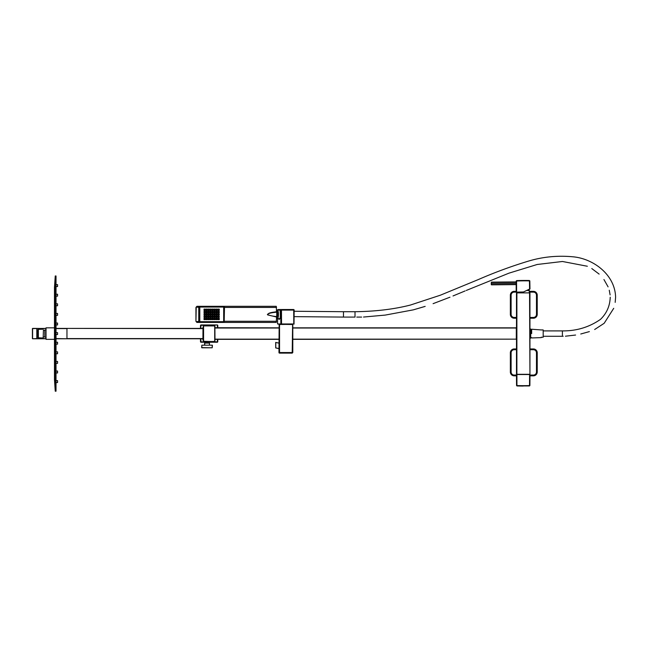 <?xml version="1.0" encoding="UTF-8"?>
<svg xmlns="http://www.w3.org/2000/svg" width="648" height="648" viewBox="0 0 648 648"><rect width="100%" height="100%" fill="white"/><g stroke="black" fill="none" stroke-linecap="round" stroke-linejoin="round"><path stroke-width="0.97" d="M529.942 317.455L533.393 317.455A3.07 3.07 0 0 0 536.471 314.385L537.233 314.385A3.839 3.839 0 0 1 533.393 318.225L529.942 318.225M537.233 314.385L537.233 295.18A3.839 3.839 0 0 0 533.393 291.341L529.27 291.341M516.189 291.341L514.196 291.341A3.839 3.839 0 0 0 510.349 295.18L510.349 314.385A3.839 3.839 0 0 0 514.196 318.225L516.496 318.225M529.975 375.071L533.393 375.071A3.07 3.07 0 0 0 536.471 371.993L537.233 371.993A3.839 3.839 0 0 1 533.393 375.832L529.967 375.832M537.233 371.993L537.233 352.796A3.839 3.839 0 0 0 533.393 348.948L529.942 348.948M516.496 348.948L514.196 348.948A3.839 3.839 0 0 0 510.349 352.796L510.349 371.993A3.839 3.839 0 0 0 514.196 375.832L516.464 375.832M529.108 289.413L529.967 289L529.821 280.892L529.967 288.887L523.487 291.973L529.092 289.381M517.169 292.118L523.487 291.973L517.169 292.151M516.189 284.61L491.451 284.828L516.189 284.602L491.451 284.828L491.233 283.476L491.427 282.131L516.181 281.912L516.189 283.241L491.419 283.476L491.257 284.634L516.189 284.415M491.233 283.476L491.427 282.317L516.181 282.107M516.537 374.528L516.926 385.949L516.456 374.528L529.983 374.528L529.886 385.568L529.983 374.528M529.942 329.022L530.704 329.022L530.704 338.159L529.942 338.159M292.791 339.155L516.302 339.155L516.302 327.831L292.791 327.831M516.302 339.155L292.791 339.35M215.282 339.35L278.964 339.35M215.282 327.718L278.964 327.831M279.15 324.316L278.964 352.544A0.575 0.575 0 0 0 279.539 353.12L278.964 352.544L279.539 352.544L279.539 324.316L292.791 324.51L292.791 352.544L292.208 353.12L279.539 353.12L292.208 353.12L292.791 352.544L292.208 353.12L292.791 352.544L292.208 352.544L292.208 353.12M280.884 324.316L277.555 323.968L281.491 324.162L280.835 323.968L280.77 310.109L281.329 309.525L293.568 309.525L280.665 309.525A0.575 0.575 0 0 0 280.09 310.109L280.511 310.109M290.863 324.316L280.835 323.968L281.54 323.968L281.475 310.092L293.722 310.092L293.568 309.525A0.575 0.559 90 0 1 294.127 310.1L293.722 310.092L293.787 323.968L281.54 323.968M278.284 310.109L278.843 309.525L278.178 309.525A0.575 0.575 0 0 0 277.611 310.019M278.996 310.068L278.843 309.525L291.09 309.525M294.006 324.162L293.722 310.092M279.75 318.767L279.653 318.792C280.365 318.225 280.519 315.625 280.106 310.991A0.575 0.575 0 0 1 280.09 310.846L280.09 310.109L281.475 310.092L281.329 309.525L280.106 310.109L280.544 311.251L280.106 310.846A4.973 1.288 90 0 1 280.219 317.39A4.973 1.288 90 0 1 278.559 318.686M278.964 348.632L275.756 347.952L278.964 348.632M278.964 343.14L275.7 342.46L275.7 347.879L278.964 348.559M275.7 342.46L278.964 343.059M275.756 347.952L275.789 342.387M277.619 310.109L278.178 309.525M290.75 353.12L281.224 353.12L290.75 353.12M293.568 309.525A0.575 0.575 0 0 1 294.151 310.1L294.022 324.162M46.032 328.406L32.594 328.593L32.594 338.774L36.815 338.58L36.815 328.406L32.594 328.406M56.02 328.406L202.921 328.406L203.229 327.135L203.302 340.119L202.921 338.774L56.02 338.774M46.032 338.774L32.594 338.774M46.032 328.593L36.815 328.406L36.815 338.774M32.4 338.58L32.4 328.593M214.901 341.269L214.901 325.912L214.901 341.464L203.569 341.658L214.707 341.658L203.569 341.269L203.569 325.912L214.707 325.912L214.707 341.658M214.707 325.523L203.383 325.717L203.383 341.464M208.753 342.249L205.303 342.249M209.45 345.19L209.45 343.076L204.606 343.076L204.606 345.19M204.728 344.55L204.687 343.691M201.844 345.19L212.406 345.19L212.212 347.798L201.65 347.603L201.844 345.19L201.844 347.798L212.212 347.798L212.212 345.19M208.696 343.076L208.948 342.055L205.108 341.658M205.108 342.055L207.028 342.306C209.183 342.306 209.183 342.306 207.028 342.306M204.728 343.732L204.728 344.728M203.302 327.135L202.994 340.119L203.229 327.062M202.921 340.038L202.994 327.062M214.982 340.119L214.901 327.135M37.746 337.211L37.746 329.97M37.009 337.163L38.354 337.616M37.009 330.018L38.354 329.565M37.697 330.018L37.697 337.163M38.151 329.565L38.151 337.616M200.88 338.774L200.88 342.233L200.499 341.844L205.108 341.844M208.948 341.844L217.785 341.844L217.396 342.233L217.396 339.35M217.396 327.831L217.396 324.948L200.499 325.328L200.499 328.406M217.396 324.948L200.88 324.948L200.88 328.406M217.785 341.844L217.785 339.35M217.785 327.831L217.785 325.328M200.88 342.233L205.278 342.233M208.778 342.233L217.396 342.233M200.499 338.774L200.499 341.844M277.312 310.335A4.034 1.045 90 0 1 277.344 310.335A4.034 1.045 90 0 1 278.389 314.369A4.034 1.045 90 0 1 277.344 318.403A4.034 1.045 90 0 1 277.312 318.403M276.915 318.403A4.358 1.126 -90 0 0 277.352 318.727A4.358 1.126 -90 0 0 278.47 314.369A4.358 1.126 -90 0 0 277.352 310.011A4.358 1.126 -90 0 0 276.915 310.335M277.239 318.403A4.05 1.045 -90 0 0 277.344 318.419A4.05 1.045 -90 0 0 277.636 318.257A4.05 1.045 -90 0 0 278.389 314.369A4.05 1.045 -90 0 0 277.636 310.473A4.05 1.045 -90 0 0 277.344 310.319A4.05 1.045 -90 0 0 277.239 310.335M543.186 337.235L541.266 337.235L543.186 337.235L543.186 329.937L541.266 329.937L543.186 329.937M531.668 333.59C531.668 339.212 531.668 339.212 531.668 333.59L531.668 329.233L541.266 329.937M56.02 284.626L57.559 284.626L57.559 286.546L56.02 286.546M55.25 391.198L56.02 391.198L56.02 275.983L55.25 275.983L54.481 287.501L54.481 379.679L55.25 391.198L55.25 275.983M56.02 332.627L57.559 332.627L57.559 334.546L56.02 334.546M56.02 342.233L57.559 342.233L57.559 344.153L56.02 344.153M56.02 351.832L57.559 351.832L57.559 353.751L56.02 353.751M56.02 361.43L57.559 361.43L57.559 363.35L56.02 363.35M56.02 371.037L57.559 371.037L57.559 372.956L56.02 372.956M56.02 380.635L57.559 380.635L57.559 382.555L56.02 382.555M56.02 323.028L57.559 323.028L57.559 324.948L56.02 324.948M56.02 313.43L57.559 313.43L57.559 315.349L56.02 315.349M56.02 303.823L57.559 303.823L57.559 305.743L56.02 305.743M56.02 294.224L57.559 294.224L57.559 296.144L56.02 296.144M54.481 339.35L46.032 339.35L46.032 327.831L54.481 327.831M43.432 330.213L43.157 338.005L43.432 330.213L44.785 330.213L44.785 336.968L43.432 336.968M43.157 338.005L38.354 337.811L38.354 329.362L43.157 329.176M46.032 329.751L44.785 330.213M46.032 337.43L44.785 336.968M276.566 318.306L277.255 316.297C277.53 312.984 277.223 311 276.34 310.335M276.566 310.967A3.515 0.907 90 0 1 277.142 316.054A3.515 0.907 90 0 1 276.566 317.771M275.076 306.301L222.207 306.301M198.539 307.071L199.203 306.301L199.778 307.452L196.231 307.071L196.895 306.301L276.267 306.301L276.599 312.117A4.228 1.094 90 0 1 276.631 312.344A4.228 1.094 90 0 1 276.599 316.613L276.267 322.429L224.176 322.429L224.475 307.452L276.566 307.452M275.076 322.429L222.207 322.429M276.599 316.613C272.743 316.224 269.673 315.536 267.389 314.547C268.248 313.543 270.605 312.83 274.46 312.425L276.599 312.117M196.231 307.071L195.939 321.278L196.895 322.429L224.176 322.429M199.795 321.667L199.795 307.071L223.681 307.071L223.681 321.667L199.746 321.667L199.203 322.429L222.021 322.429M196.231 321.667L199.778 321.278A1.15 0.575 90 0 1 199.746 321.667M199.778 321.278L199.778 307.452M218.011 310.392L219.178 310.392L218.011 310.433L218.011 309.088L219.235 309.242L219.235 310.279L218.311 310.279L218.311 309.242L219.202 309.128L219.291 310.279L219.275 309.242M218.011 310.433L219.17 310.433M218.011 309.088L219.17 309.088M216.011 310.392L217.177 310.392L216.011 310.433L216.011 309.088L217.234 309.242L217.234 310.279L216.319 310.279L216.319 309.242L217.202 309.128L217.274 310.279L217.291 309.242M216.011 310.433L217.177 310.433M216.011 309.088L217.177 309.088M215.298 310.279L214.018 310.392L215.185 310.392L214.018 310.433L214.018 309.088L215.241 309.242L215.241 310.279L214.326 310.279L214.326 309.242L215.209 309.128L215.282 310.279L215.298 309.242M214.018 310.433L215.185 310.433M214.018 309.088L215.185 309.088M213.289 310.279L213.184 309.128L213.281 310.311L212.325 310.279L212.325 309.242L213.249 309.242L213.249 310.279L212.018 310.392L213.184 310.433L212.018 310.433L212.018 309.088L213.184 309.088L212.018 309.128M212.018 310.433L213.184 310.433M212.018 309.088L213.184 309.088M211.305 310.279L210.025 310.392L211.191 310.392L210.025 310.433L210.025 309.088L211.248 309.242L211.248 310.279L210.333 310.279L210.333 309.242L211.216 309.128L211.289 310.279L211.305 309.242M210.025 310.433L211.191 310.433M210.025 309.088L211.191 309.088M208.032 310.392L209.199 310.392L208.032 310.433L208.032 309.088L209.255 309.242L209.255 310.279L208.332 310.279L208.332 309.242L209.223 309.128L209.296 310.279L209.312 309.242M208.032 310.433L209.191 310.433M208.032 309.088L209.191 309.088M206.032 310.392L207.198 310.392L206.032 310.433L206.032 309.088L207.255 309.242L207.255 310.279L206.339 310.279L206.339 309.242L207.23 309.128L207.303 310.279L207.32 309.242M206.032 310.433L207.198 310.433M206.032 309.088L207.198 309.088M204.039 310.392L205.205 310.392L204.039 310.433L204.039 309.088L205.262 309.242L205.262 310.279L204.347 310.279L204.347 309.242L205.23 309.128L205.319 310.279L205.303 309.242M204.039 310.433L205.205 310.433M204.039 309.088L205.205 309.088M219.275 312.579L218.011 312.701L219.178 312.701L218.011 312.733L218.011 311.388L219.235 311.542L219.235 312.579L218.311 312.579L218.311 311.542L219.202 311.437L219.291 312.579L219.275 311.542M218.011 312.733L219.17 312.733M218.011 311.388L219.17 311.388M217.291 312.579L216.011 312.701L217.177 312.701L216.011 312.733L216.011 311.388L217.234 311.542L217.234 312.579L216.319 312.579L216.319 311.542L217.202 311.437L217.274 312.579L217.291 311.542M216.011 312.733L217.177 312.733M216.011 311.388L217.177 311.388M215.298 312.579L214.018 312.701L215.185 312.701L214.018 312.733L214.018 311.388L215.241 311.542L215.241 312.579L214.326 312.579L214.326 311.542L215.209 311.437L215.282 312.579L215.298 311.542M214.018 312.733L215.185 312.733M214.018 311.388L215.185 311.388M212.018 312.701L213.184 312.701L212.018 312.733L212.018 311.388L213.249 311.542L213.249 312.579L212.325 312.579L212.325 311.542L213.184 311.429L213.305 312.579L213.289 311.542M212.018 312.733L213.184 312.733M212.018 311.388L213.184 311.388M210.025 312.701L211.191 312.701L210.025 312.733L210.025 311.388L211.191 311.388L210.025 311.429M210.025 312.733L211.191 312.733M210.025 311.388L211.191 311.388M208.032 312.701L209.199 312.701L208.032 312.733L208.032 311.388L209.255 311.542L209.255 312.579L208.332 312.579L208.332 311.542L209.223 311.437L209.296 312.579L209.312 311.542M208.032 312.733L209.191 312.733M208.032 311.388L209.191 311.388M206.032 312.701L207.198 312.701L206.032 312.733L206.032 311.388L207.255 311.542L207.255 312.579L206.339 312.579L206.339 311.542L207.23 311.437L207.303 312.579L207.32 311.542M206.032 312.733L207.198 312.733M206.032 311.388L207.198 311.388M204.039 312.701L205.205 312.701L204.039 312.733L204.039 311.388L205.262 311.542L205.262 312.579L204.347 312.579L204.347 311.542L205.23 311.437L205.319 312.579L205.303 311.542M204.039 312.733L205.205 312.733M204.039 311.388L205.205 311.388M219.275 314.888L218.011 315.001L219.178 315.001L218.011 315.041L218.011 313.697L219.235 313.851L219.235 314.888L218.311 314.888L218.311 313.851L219.202 313.737L219.291 314.888L219.275 313.851M218.011 315.041L219.17 315.041M218.011 313.697L219.17 313.697M217.291 314.888L216.011 315.001L217.177 315.001L216.011 315.041L216.011 313.697L217.234 313.851L217.234 314.888L216.319 314.888L216.319 313.851L217.202 313.737L217.274 314.888L217.291 313.851M216.011 315.041L217.177 315.041M216.011 313.697L217.177 313.697M215.298 314.888L215.185 313.737L215.282 314.912L214.326 314.888L214.326 313.851L215.241 313.851L215.241 314.888L214.018 315.001L215.185 315.041L214.018 315.041L214.018 313.697L215.185 313.697L214.018 313.737M214.018 315.041L215.185 315.041M214.018 313.697L215.185 313.697M212.018 315.001L213.184 315.001L212.018 315.041L212.018 313.697L213.249 313.851L213.249 314.888L212.325 314.888L212.325 313.851L213.216 313.737L213.305 314.888L213.289 313.851M212.018 315.041L213.184 315.041M212.018 313.697L213.184 313.697M211.305 314.888L211.216 313.737L211.289 314.912L210.333 314.888L210.333 313.851L211.248 313.851L211.248 314.888L210.025 315.001L211.191 315.041L210.025 315.041L210.025 313.697L211.191 313.697L210.025 313.737M210.025 315.041L211.191 315.041M210.025 313.697L211.191 313.697M209.312 314.888L208.032 315.001L209.199 315.001L208.032 315.041L208.032 313.697L209.255 313.851L209.255 314.888L208.332 314.888L208.332 313.851L209.223 313.737L209.296 314.888L209.312 313.851M208.032 315.041L209.191 315.041M208.032 313.697L209.191 313.697M206.032 315.001L207.198 315.001L206.032 315.041L206.032 313.697L207.255 313.851L207.255 314.888L206.339 314.888L206.339 313.851L207.23 313.737L207.303 314.888L207.32 313.851M206.032 315.041L207.198 315.041M206.032 313.697L207.198 313.697M205.303 314.888L205.23 313.737L205.303 314.912L204.347 314.888L204.347 313.851L205.262 313.851L205.262 314.888L204.039 315.001L205.205 315.041L204.039 315.041L204.039 313.697L205.205 313.697L204.039 313.737M204.039 315.041L205.205 315.041M204.039 313.697L205.205 313.697M219.275 317.188L219.178 316.038L219.267 317.22L218.311 317.188L218.311 316.151L219.235 316.151L219.235 317.188L218.011 317.309L219.17 317.342L218.011 317.342L218.011 315.997L219.17 315.997L218.011 316.038M218.011 317.342L219.17 317.342M218.011 315.997L219.17 315.997M217.291 317.188L216.011 317.309L217.177 317.309L216.011 317.342L216.011 315.997L217.234 316.151L217.234 317.188L216.319 317.188L216.319 316.151L217.202 316.046L217.274 317.188L217.291 316.151M216.011 317.342L217.177 317.342M216.011 315.997L217.177 315.997M215.298 317.188L215.185 316.038L215.282 317.22L214.326 317.188L214.326 316.151L215.241 316.151L215.241 317.188L214.018 317.309L215.185 317.342L214.018 317.342L214.018 315.997L215.185 315.997L214.018 316.038M214.018 317.342L215.185 317.342M214.018 315.997L215.185 315.997M213.289 317.188L212.018 317.309L213.184 317.309L212.018 317.342L212.018 315.997L213.249 316.151L213.249 317.188L212.325 317.188L212.325 316.151L213.184 316.038L213.305 317.188L213.289 316.151M212.018 317.342L213.184 317.342M212.018 315.997L213.184 315.997M211.305 317.188L211.191 316.038L211.289 317.22L210.333 317.188L210.333 316.151L211.248 316.151L211.248 317.188L210.025 317.309L211.191 317.342L210.025 317.342L210.025 315.997L211.191 315.997L210.025 316.038M210.025 317.342L211.191 317.342M210.025 315.997L211.191 315.997M209.312 317.188L208.032 317.309L209.199 317.309L208.032 317.342L208.032 315.997L209.255 316.151L209.255 317.188L208.332 317.188L208.332 316.151L209.223 316.046L209.296 317.188L209.312 316.151M208.032 317.342L209.191 317.342M208.032 315.997L209.191 315.997M207.32 317.188L207.198 316.038L207.295 317.22L206.339 317.188L206.339 316.151L207.255 316.151L207.255 317.188L206.032 317.309L207.198 317.342L206.032 317.342L206.032 315.997L207.198 315.997L206.032 316.038M206.032 317.342L207.198 317.342M206.032 315.997L207.198 315.997M205.303 317.188L204.039 317.309L205.205 317.309L204.039 317.342L204.039 315.997L205.262 316.151L205.262 317.188L204.347 317.188L204.347 316.151L205.205 316.038L205.319 317.188L205.303 316.151M204.039 317.342L205.205 317.342M204.039 315.997L205.205 315.997M219.267 319.521L218.011 319.65L218.011 318.306L219.235 318.46L219.235 319.496L218.311 319.496L218.311 318.46L219.202 318.346L219.291 319.496L219.275 318.46M218.011 319.65L219.17 319.65M218.011 318.306L219.17 318.306M216.011 319.61L217.177 319.61L216.011 319.65L216.011 318.306L217.234 318.46L217.234 319.496L216.319 319.496L216.319 318.46L217.202 318.346L217.274 319.496L217.291 318.46M216.011 319.65L217.177 319.65M216.011 318.306L217.177 318.306M215.298 319.496L214.018 319.61L215.185 319.61L214.018 319.65L214.018 318.306L215.241 318.46L215.241 319.496L214.326 319.496L214.326 318.46L215.209 318.346L215.282 319.496L215.298 318.46M214.018 319.65L215.185 319.65M214.018 318.306L215.185 318.306M213.281 319.521L213.184 318.346L213.305 319.496L212.325 319.496L212.325 318.46L213.249 318.46L213.249 319.496L212.018 319.61L213.184 319.65L212.018 319.65L212.018 318.306L213.184 318.306L212.018 318.346M212.018 319.65L213.184 319.65M212.018 318.306L213.184 318.306M211.305 319.496L211.216 318.346L211.289 319.521L210.333 319.496L210.333 318.46L211.248 318.46L211.248 319.496L210.025 319.61L211.191 319.65L210.025 319.65L210.025 318.306L211.191 318.306L210.025 318.346M210.025 319.65L211.191 319.65M210.025 318.306L211.191 318.306M209.312 319.496L209.199 318.346L209.296 319.521L208.332 319.496L208.332 318.46L209.255 318.46L209.255 319.496L208.032 319.61L209.191 319.65L208.032 319.65L208.032 318.306L209.191 318.306L208.032 318.346M208.032 319.65L209.191 319.65M208.032 318.306L209.191 318.306M206.032 319.61L207.198 319.61L206.032 319.65L206.032 318.306L207.198 318.306L206.032 318.346M206.032 319.65L207.198 319.65M206.032 318.306L207.198 318.306M205.303 319.521L205.23 318.346L205.319 319.496L204.347 319.496L204.347 318.46L205.262 318.46L205.262 319.496L204.039 319.61L205.205 319.65L204.039 319.65L204.039 318.306L205.205 318.306L204.039 318.346M204.039 319.65L205.205 319.65M204.039 318.306L205.205 318.306M529.554 374.301L516.496 374.301L516.496 292.88L529.942 292.88L529.942 374.301L529.554 292.88M529.942 298.258L529.829 297.716M529.942 359.049L529.942 363.002M529.942 304.787L529.942 304.349M343.481 316.945L343.481 311.704L294.151 311.259M355.007 311.704L355.007 317.083L343.481 317.083L343.489 311.704L355.007 311.704C375.629 311.453 394.114 309.226 410.468 305.03L440.308 295.221L478.483 279.499C494.716 272.411 511.329 266.296 528.314 261.152C542.797 256.786 557.742 255.344 573.164 256.819C593.552 258.714 615.09 274.817 615.6 297.221L615.187 302.373M529.886 385.568L529.505 385.568A191.638 191.622 -36.7 0 1 517.023 385.568L529.513 385.949L529.602 374.528M526.565 290.515L529.27 290.515L529.084 289.348M529.27 292.11L533.393 292.11A3.07 3.07 0 0 1 536.471 295.18L536.471 314.385M516.496 317.455L514.196 317.455A3.07 3.07 0 0 1 511.118 314.385L511.118 295.18A3.07 3.07 0 0 1 514.196 292.11L516.189 292.11M533.393 317.455L533.393 318.225M536.471 295.18L537.233 295.18M533.393 292.11L533.393 291.341M514.196 292.11L514.196 291.341M511.118 295.18L510.349 295.18M511.118 314.385L510.349 314.385M514.196 317.455L514.196 318.225M529.942 349.718L533.393 349.718A3.07 3.07 0 0 1 536.471 352.796L536.471 371.993M516.464 375.071L514.196 375.071A3.07 3.07 0 0 1 511.118 371.993L511.118 352.796A3.07 3.07 0 0 1 514.196 349.718L516.496 349.718M533.393 375.071L533.393 375.832M536.471 352.796L537.233 352.796M533.393 349.718L533.393 348.948M514.196 349.718L514.196 348.948M511.118 352.796L510.349 352.796M511.118 371.993L510.349 371.993M514.196 375.071L514.196 375.832M529.821 280.892L516.561 280.625A192.027 192.019 179.5 0 1 529.448 280.511M516.577 292.037L516.577 281.005A191.638 191.606 179.5 0 1 529.44 280.892L529.586 289.065M516.189 281.005L516.189 292.037L516.561 280.625M491.427 282.131L516.181 281.912M516.926 385.949A192.027 192.019 90 0 0 523.22 386.054L516.926 385.949L516.926 374.528M215.282 339.155L278.964 339.155M215.282 328.018L278.964 328.018M292.791 328.018L516.302 328.018M292.596 324.316L292.208 352.544L279.539 352.544L279.539 353.12M277.579 318.719L277.555 323.968L280.835 323.968M278.964 324.51L292.208 324.316M66.963 328.406L202.921 328.593M202.921 338.58L66.963 338.58L66.963 328.593L56.02 328.593M66.963 338.774L56.02 338.58M46.032 338.58L37.009 338.58M276.566 321.278L223.681 321.278M274.46 312.425L274.379 312.061C269.779 312.595 267.535 313.535 267.64 314.888L276.566 317.034M274.379 312.061L276.566 311.704M223.681 307.452L224.475 307.452L224.176 306.301M223.625 306.301A1.15 0.575 -90 0 1 224.2 307.452L224.2 321.278A1.15 0.575 -90 0 1 223.625 322.429M198.734 307.452L198.734 321.278M198.539 321.667L199.203 322.429M218.011 309.242L218.011 310.279M216.011 309.242L216.011 310.279M214.018 309.242L214.018 310.279M212.018 309.242L212.018 310.279M210.025 309.242L210.025 310.279M208.032 309.242L208.032 310.279M206.032 309.242L206.032 310.279M204.039 309.242L204.039 310.279M218.011 311.542L218.011 312.579M216.011 311.542L216.011 312.579M214.018 311.542L214.018 312.579M212.018 311.542L212.018 312.579M210.333 312.579L210.333 311.542L211.248 311.542L211.248 312.579L210.333 312.579M210.025 311.542L210.025 312.579M211.191 312.701L211.191 311.429M208.032 311.542L208.032 312.579M206.032 311.542L206.032 312.579M204.039 311.542L204.039 312.579M218.011 313.851L218.011 314.888M216.011 313.851L216.011 314.888M214.018 313.851L214.018 314.888M212.018 313.851L212.018 314.888M210.025 313.851L210.025 314.888M208.032 313.851L208.032 314.888M206.032 313.851L206.032 314.888M204.039 313.851L204.039 314.888M218.011 316.151L218.011 317.188M216.011 316.151L216.011 317.188M214.018 316.151L214.018 317.188M212.018 316.151L212.018 317.188M210.025 316.151L210.025 317.188M208.032 316.151L208.032 317.188M206.032 316.151L206.032 317.188M204.039 316.151L204.039 317.188M218.011 318.46L218.011 319.496M216.011 318.46L216.011 319.496M214.018 318.46L214.018 319.496M212.018 318.46L212.018 319.496M210.025 318.46L210.025 319.496M208.032 318.46L208.032 319.496M206.339 319.496L206.339 318.46L207.255 318.46L207.255 319.496L206.339 319.496M206.032 318.46L206.032 319.496M207.198 319.61L207.198 318.346M204.039 318.46L204.039 319.496M516.885 374.301L516.885 292.88M543.186 330.901L562.391 330.901L562.391 336.28L563.185 336.272M529.27 292.88L529.27 290.515M517.169 292.88L517.169 292.062M529.513 385.949L517.007 385.949M516.456 374.528L516.553 385.568M530.704 329.557L531.668 329.557M530.704 337.624L531.668 337.624M277.563 318.719L277.538 323.968M205.359 342.306L205.359 343.076M279.766 318.646L277.352 318.727M280.09 310.1L277.352 310.011M541.266 337.616L531.668 337.948M196.895 322.429L195.939 321.278L195.939 307.452L196.895 306.301M276.566 318.403L277.376 318.403M276.566 310.335L277.376 310.335M211.305 312.579L211.305 311.542M207.32 319.496L207.32 318.46M543.186 336.28L562.391 336.28M565.453 336.199L575.594 335.04M580.754 334.004L589.372 331.606M594.653 329.516L604.163 323.295L613.721 308.318M356.773 317.083L361.649 317.083M363.52 317.042L385.22 315.09L413.278 309.866L425.169 306.382M433.083 303.669L449.963 297.197M453.009 295.958L465.134 290.928M466.236 290.466L508.972 273.156L537.192 264.481L562.464 261.484L587.347 266.255M591.778 268.547L599.133 274.104M603.936 279.531L608.091 286.861M609.258 290.239L610.116 294.913M562.391 330.901C576.518 331.039 589.226 327.191 600.51 319.351C606.706 313.316 609.938 305.937 610.222 297.23M343.481 317.083L294.176 316.637"/></g></svg>
